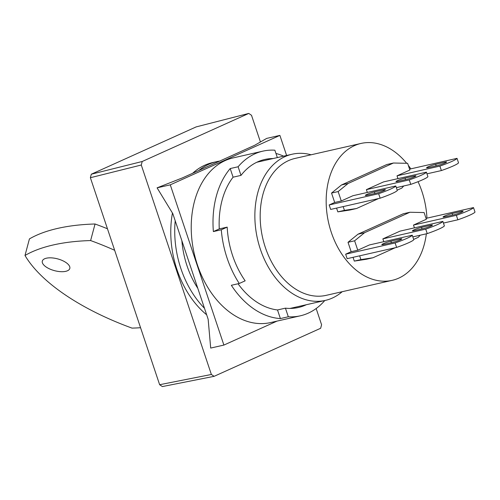 <?xml version="1.0" encoding="UTF-8"?>
<svg xmlns="http://www.w3.org/2000/svg" width="500" height="500" viewBox="0 0 500 500"><rect width="100%" height="100%" fill="white"/><g stroke="black" fill="none" stroke-linecap="round" stroke-linejoin="round"><path stroke-width="0.75" d="M435.656 164.306A5.694 0.575 -18.5 0 0 428.019 166.863A5.694 0.575 -18.5 0 0 426.581 167.769A5.694 0.575 -18.5 0 0 428.306 167.619L437.544 165.519A5.694 0.575 -18.5 0 0 443.462 163.669A5.694 0.575 -18.5 0 0 446.613 162.056A5.694 0.575 -18.5 0 0 444.894 162.206L435.656 164.306L436.163 165.837M405.037 178.119A5.694 0.575 -18.5 0 0 397.4 180.675A5.694 0.575 -18.5 0 0 395.962 181.581A5.694 0.575 -18.5 0 0 397.688 181.431L406.925 179.331A5.694 0.575 -18.5 0 0 412.844 177.481A5.694 0.575 -18.5 0 0 416 175.869A5.694 0.575 -18.5 0 0 414.275 176.019L405.037 178.119L405.55 179.65M374.419 191.931A5.694 0.575 -18.5 0 0 366.788 194.488A5.694 0.575 -18.5 0 0 365.344 195.394A5.694 0.575 -18.5 0 0 367.069 195.244L376.306 193.144A5.694 0.575 -18.5 0 0 382.225 191.294A5.694 0.575 -18.5 0 0 385.381 189.681A5.694 0.575 -18.5 0 0 383.656 189.831L374.419 191.931L374.931 193.463M426.356 233.806A70.206 49.206 -102.8 0 1 398.769 278.131A70.206 49.206 -102.8 0 1 392.163 280.35A70.206 49.206 -102.8 0 1 329.837 227.606A70.206 49.206 -102.8 0 1 354.444 145.65A70.206 49.206 -102.8 0 1 361.05 143.431A70.206 49.206 -102.8 0 1 406.669 163.294M408.319 165.381A70.206 49.206 -102.8 0 1 410.819 168.85M418.056 181.688A70.206 49.206 -102.8 0 1 426.944 218.169M392.163 280.35L326.175 295.35A70.206 49.206 -102.8 0 1 263.85 242.6A70.206 49.206 -102.8 0 1 288.456 160.644A70.206 49.206 -102.8 0 1 295.062 158.425L361.05 143.431M342.206 291.706A74.95 52.531 -102.8 0 1 332.375 298.038A74.95 52.531 -102.8 0 1 325.325 300.406A74.95 52.531 -102.8 0 1 258.788 244.094A74.95 52.531 -102.8 0 1 285.05 156.6A74.95 52.531 -102.8 0 1 292.106 154.231A74.95 52.531 -102.8 0 1 311.094 154.781M421.506 227.35A5.694 0.575 -18.5 0 0 413.875 229.906A5.694 0.575 -18.5 0 0 412.438 230.812A5.694 0.575 -18.5 0 0 414.162 230.669L423.4 228.569A5.694 0.575 -18.5 0 0 429.312 226.719A5.694 0.575 -18.5 0 0 432.469 225.106A5.694 0.575 -18.5 0 0 430.75 225.25L421.506 227.35L422.019 228.881M390.894 241.163A5.694 0.575 -18.5 0 0 383.256 243.719A5.694 0.575 -18.5 0 0 381.819 244.625A5.694 0.575 -18.5 0 0 383.544 244.481L392.781 242.381A5.694 0.575 -18.5 0 0 398.7 240.531A5.694 0.575 -18.5 0 0 401.856 238.919A5.694 0.575 -18.5 0 0 400.131 239.062L390.894 241.163L391.4 242.694M452.125 213.538A5.694 0.575 -18.5 0 0 444.494 216.094A5.694 0.575 -18.5 0 0 443.056 217A5.694 0.575 -18.5 0 0 444.781 216.856L454.019 214.756A5.694 0.575 -18.5 0 0 459.931 212.906A5.694 0.575 -18.5 0 0 463.088 211.294A5.694 0.575 -18.5 0 0 461.362 211.438L452.125 213.538L452.638 215.069M198.787 170.506A84.438 59.181 -102.8 0 1 208.738 164.312A84.438 59.181 -102.8 0 1 216.681 161.644A84.438 59.181 -102.8 0 1 219.681 161.075M192.675 173.256A84.438 59.181 -102.8 0 1 204.781 165.212A84.438 59.181 -102.8 0 1 212.725 162.544L216.681 161.644M397.95 178.631L397.013 175.831L439.881 166.088A20.875 2.1 -18.5 0 0 457.031 158.35L458.525 162.825A20.875 2.1 161.5 0 1 441.381 170.562L426.969 173.837M367.331 192.444L366.394 189.644L383.537 181.906L426.413 172.162A20.875 2.1 161.5 0 1 409.269 179.9L366.394 189.644M343.169 206.588L344.431 210.369L356.506 208.525L378.694 198.519M397.2 190.169L401.819 188.088L403.738 185.969M397.013 175.831L409.869 170.025L407.625 163.312L393.431 163.019L348.119 183.463L338.144 191.569L341.287 200.969L352.925 195.719L395.794 185.975A20.875 2.1 161.5 0 1 378.65 193.713L329.175 204.956L334.688 202.469L341.287 200.969M439.881 166.088L441.381 170.562M457.031 158.35L409.575 169.137M426.413 172.162L427.906 176.637A20.875 2.1 161.5 0 1 410.763 184.375L396.356 187.65M344.431 210.369L337.831 211.869L349.906 210.025L356.506 208.525M337.831 211.869L336.569 208.088M395.794 185.975L397.294 190.45A20.875 2.1 161.5 0 1 380.144 198.188L330.675 209.431L329.175 204.956M334.688 202.469L331.544 193.069L338.144 191.569M331.544 193.069L341.519 184.963L348.119 183.463M341.519 184.963L386.831 164.519L393.431 163.019M409.269 179.9L410.763 184.375M353.044 257.325L354.306 261.1L366.375 259.262L372.975 257.762L395.169 247.75M412.269 235.212L413.762 239.688A20.875 2.1 161.5 0 1 396.619 247.419L347.15 258.663L345.65 254.188L351.163 251.7L357.762 250.2L369.394 244.95L412.269 235.212A20.875 2.1 161.5 0 1 395.119 242.944L345.65 254.188M414.425 227.862L413.488 225.062L426.344 219.262L424.1 212.55L409.906 212.256L403.306 213.756L357.994 234.194L348.019 242.3L351.163 251.7M380.144 198.188L378.65 193.713M413.669 239.4L418.288 237.319L420.213 235.206M354.306 261.1L360.906 259.6L372.975 257.762M359.644 255.825L360.906 259.6M348.019 242.3L354.619 240.8L357.762 250.2M357.994 234.194L364.588 232.694L354.619 240.8M409.906 212.256L364.588 232.694M383.806 241.675L382.869 238.875L400.012 231.137L442.887 221.4A20.875 2.1 161.5 0 1 425.737 229.131L382.869 238.875M442.887 221.4L444.381 225.875A20.875 2.1 161.5 0 1 427.238 233.606L412.825 236.881M426.044 218.369L473.5 207.587A20.875 2.1 161.5 0 1 456.356 215.319L413.488 225.062M473.5 207.587L475 212.062A20.875 2.1 161.5 0 1 457.856 219.794L443.444 223.069M197.812 288.337A74.95 52.531 -102.8 0 1 181.875 240.725M425.737 229.131L427.238 233.606M396.619 247.419L395.119 242.944M456.356 215.319L457.856 219.794M204.475 308.269A84.438 59.181 -102.8 0 1 175.206 220.794M206.663 314.794A84.438 59.181 -102.8 0 1 172.45 213.044M65.738 271.331A14.231 6.094 -165 0 0 69.812 268.438A14.231 6.094 -165 0 0 62.15 260.45A14.231 6.094 -165 0 0 46.394 258.2A14.231 6.094 -165 0 0 42.319 261.094A14.231 6.094 -165 0 0 49.981 269.088A14.231 6.094 -165 0 0 65.738 271.331M140.569 327.719A170.775 73.131 15 0 1 132.031 328.119A170.775 73.131 15 0 1 25 255.475L29.425 238.906A170.775 73.131 15 0 1 57.719 228.388A170.775 73.131 15 0 1 95.044 223.994A170.775 73.131 15 0 1 107.456 228.769M25 255.475A170.775 73.131 15 0 1 53.294 244.95A170.775 73.131 15 0 1 90.619 240.562L95.044 223.994M90.619 240.562A170.775 73.131 15 0 1 114.656 250.287M90.375 177.719L159.637 384.712L211.369 374.475L141.281 165.012L90.375 177.719L91.312 174.206L90.375 177.719M196.175 126.9L91.312 174.206L142.219 161.494L248.769 113.431L196.175 126.9M316.163 308.531L321.587 324.75L320.65 328.269L214.106 376.331L162.369 386.569L159.637 384.712M248.769 113.431L251.506 115.288L260.438 141.981M211.369 374.475L214.106 376.331M142.219 161.494L141.281 165.012M306.369 304.713A75.9 53.2 -102.8 0 1 305.544 305.094A75.9 53.2 -102.8 0 1 298.406 307.494A75.9 53.2 -102.8 0 1 285.425 308.156L277.506 309.956A75.9 53.2 -102.8 0 1 238.044 283.762M227.188 227.119L221.287 229.775A84.438 59.181 77.2 0 0 239.262 283.488L245.156 280.825A75.9 53.2 -102.8 0 1 227.188 227.119L219.269 228.919A75.9 53.2 -102.8 0 1 233.081 177.188L241 175.387A75.9 53.2 -102.8 0 1 257.625 161.875A75.9 53.2 -102.8 0 1 264.762 159.475A75.9 53.2 -102.8 0 1 273.15 158.537M241 175.387L238.119 166.762A84.438 59.181 -102.8 0 1 254.931 153.812A84.438 59.181 -102.8 0 1 262.875 151.144L233.181 157.894A84.438 59.181 77.2 0 0 225.238 160.562A84.438 59.181 77.2 0 0 195.644 259.131A84.438 59.181 77.2 0 0 270.606 322.569L300.3 315.825A84.438 59.181 -102.8 0 1 288.312 316.775L285.425 308.156M262.875 151.144A84.438 59.181 -102.8 0 1 274.856 150.194L277.337 157.587M275.95 153.463A84.438 59.181 -102.8 0 1 283.637 156.156M324.775 300.531A84.438 59.181 -102.8 0 1 308.244 313.15A84.438 59.181 -102.8 0 1 300.3 315.825M276.988 321.119L223.894 345.075L210.694 348.069L208.156 319.262L172.819 213.65L157.081 187.838L170.281 184.838L279.887 135.394L286.613 155.481M157.081 187.838L182.362 177.913L254.613 145.319L266.694 138.394L279.887 135.394M233.081 177.188L230.2 168.562L238.119 166.762M219.269 228.919L213.369 231.575A84.438 59.181 -102.8 0 1 230.2 168.562M221.287 229.775L213.369 231.575M277.506 309.956L280.394 318.575A84.438 59.181 -102.8 0 1 231.344 285.287L239.262 283.488M288.312 316.775L280.394 318.575M223.894 345.075L170.281 184.838M444.894 162.206L445.15 162.975M414.531 176.788L414.275 176.019M383.913 190.6L383.656 189.831M431.006 226.025L430.75 225.25M400.387 239.838L400.131 239.062M461.625 212.213L461.362 211.438M292.106 154.231L256.8 162.256M325.325 300.406L290.019 308.431"/></g></svg>
